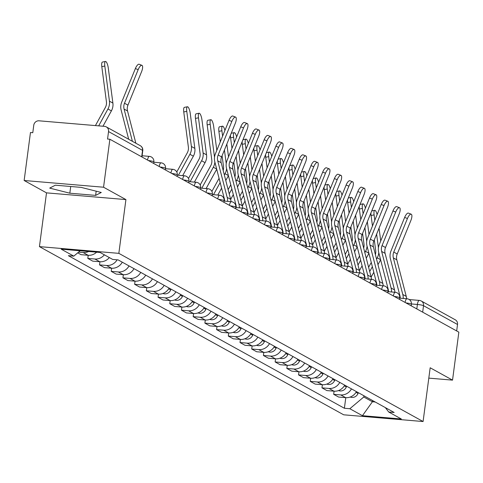 <?xml version="1.0" encoding="UTF-8"?>
<svg xmlns="http://www.w3.org/2000/svg" width="483" height="483" viewBox="0 0 483 483"><rect width="100%" height="100%" fill="white"/><g stroke="black" fill="none" stroke-linecap="round" stroke-linejoin="round"><path stroke-width="0.72" d="M103.555 187.223L24.15 180.497L46.513 192.862L39.437 246.626L343.685 414.806L423.09 421.532L118.842 253.352L125.918 199.588L103.555 187.223L109.87 139.243L458.85 332.153L452.535 380.133L430.172 367.768L423.09 421.532M24.15 180.497L30.465 132.517L32.784 132.716L33.768 125.242A4.908 4.601 -61.1 0 1 39.032 120.81L104.545 126.359A4.908 4.601 -61.1 0 1 106.284 126.884L140.281 145.679A4.908 4.601 118.9 0 1 142.539 150.37L108.542 131.575A4.908 4.601 -61.1 0 0 106.284 126.884M409.258 299.557L419.304 300.408A4.908 1.582 94.8 0 1 419.528 300.48A4.908 4.601 118.9 0 1 421.267 301.006L455.264 319.794A4.908 4.601 118.9 0 1 457.522 324.485L423.525 305.691A4.908 0.664 -172.5 0 0 417.39 304.471L411.45 303.964M456.67 330.952L457.522 324.485M428.807 378.123L452.535 380.133M108.542 131.575L107.558 139.05L109.87 139.243M88.685 251.498A11.29 10.578 118.9 0 1 83.161 252.537L78.548 252.144M77.727 252.838L81.053 254.674L88.111 255.278A11.29 10.578 -61.1 0 0 96.624 252.168M104.37 254.831A11.29 10.578 118.9 0 1 94.867 259.009L87.809 258.411L92.76 261.146L99.824 261.744A11.29 10.578 -61.1 0 0 109.321 257.572M88.22 255.284L87.809 258.411M117.121 259.806A11.29 10.578 118.9 0 1 106.574 265.481L99.516 264.883L104.467 267.618L111.531 268.216A11.29 10.578 -61.1 0 0 122.277 262.184M99.927 261.756L99.516 264.883M129.033 265.922A11.29 10.578 118.9 0 1 118.287 271.953L111.223 271.355L116.174 274.09L123.237 274.688A11.29 10.578 -61.1 0 0 133.99 268.657M111.633 268.228L111.223 271.355M140.74 272.394A11.29 10.578 118.9 0 1 129.993 278.425L122.93 277.828L127.886 280.563L134.944 281.16A11.29 10.578 -61.1 0 0 145.697 275.129M123.34 274.7L122.93 277.828M152.447 278.866A11.29 10.578 118.9 0 1 141.7 284.898L134.636 284.3L139.593 287.035L146.651 287.633A11.29 10.578 -61.1 0 0 157.404 281.601M135.053 281.172L134.636 284.3M164.16 285.332A11.29 10.578 118.9 0 1 153.407 291.37L146.349 290.772L151.3 293.507L158.358 294.105A11.29 10.578 -61.1 0 0 169.11 288.073M146.76 287.645L146.349 290.772M175.866 291.804A11.29 10.578 118.9 0 1 165.114 297.842L158.056 297.244L163.006 299.979L170.07 300.577A11.29 10.578 -61.1 0 0 180.817 294.545M158.466 294.117L158.056 297.244M187.573 298.277A11.29 10.578 118.9 0 1 176.82 304.314L169.762 303.71L174.713 306.451L181.777 307.049A11.29 10.578 -61.1 0 0 192.524 301.018M170.173 300.583L169.762 303.71M199.28 304.749A11.29 10.578 118.9 0 1 188.533 310.78L181.469 310.183L186.42 312.924L193.484 313.521A11.29 10.578 -61.1 0 0 204.237 307.49M181.88 307.055L181.469 310.183M210.986 311.221A11.29 10.578 118.9 0 1 200.24 317.253L193.176 316.655L198.133 319.396L205.19 319.994A11.29 10.578 -61.1 0 0 215.943 313.962M193.586 313.527L193.176 316.655M222.693 317.693A11.29 10.578 118.9 0 1 211.946 323.725L204.883 323.127L209.839 325.868L216.897 326.466A11.29 10.578 -61.1 0 0 227.65 320.434M205.299 320L204.883 323.127M234.406 324.165A11.29 10.578 118.9 0 1 223.653 330.197L216.595 329.599L221.546 332.34L228.604 332.938A11.29 10.578 -61.1 0 0 239.357 326.906M217.006 326.472L216.595 329.599M246.113 330.638A11.29 10.578 118.9 0 1 235.36 336.669L228.302 336.071L233.253 338.812L240.317 339.41A11.29 10.578 -61.1 0 0 251.063 333.379M228.713 332.944L228.302 336.071M257.819 337.11A11.29 10.578 118.9 0 1 247.067 343.141L240.009 342.544L244.959 345.285L252.023 345.882A11.29 10.578 -61.1 0 0 262.77 339.845M240.419 339.416L240.009 342.544M269.526 343.582A11.29 10.578 118.9 0 1 258.773 349.614L251.715 349.016L256.666 351.757L263.73 352.355A11.29 10.578 -61.1 0 0 274.477 346.317M252.126 345.888L251.715 349.016M281.233 350.054A11.29 10.578 118.9 0 1 270.486 356.086L263.422 355.488L268.379 358.223L275.437 358.827A11.29 10.578 -61.1 0 0 286.19 352.789M263.833 352.361L263.422 355.488M292.94 356.526A11.29 10.578 118.9 0 1 282.193 362.558L275.129 361.96L280.086 364.695L287.144 365.293A11.29 10.578 -61.1 0 0 297.896 359.261M275.545 358.833L275.129 361.96M304.652 362.999A11.29 10.578 118.9 0 1 293.899 369.03L286.836 368.432L291.792 371.167L298.85 371.765A11.29 10.578 -61.1 0 0 309.603 365.734M287.252 365.305L286.836 368.432M316.359 369.471A11.29 10.578 118.9 0 1 305.606 375.502L298.548 374.905L303.499 377.64L310.563 378.237A11.29 10.578 -61.1 0 0 321.31 372.206M298.959 371.777L298.548 374.905M328.066 375.943A11.29 10.578 118.9 0 1 317.313 381.975L310.255 381.377L315.206 384.112L322.27 384.71A11.29 10.578 -61.1 0 0 333.016 378.678M310.666 378.249L310.255 381.377M339.772 382.415A11.29 10.578 118.9 0 1 329.02 388.447L321.962 387.849L326.913 390.584L333.976 391.182A11.29 10.578 -61.1 0 0 344.723 385.15M322.372 384.722L321.962 387.849M351.479 388.881A11.29 10.578 118.9 0 1 340.732 394.919L333.668 394.321L338.625 397.056L345.683 397.654A11.29 10.578 -61.1 0 0 356.436 391.622M334.079 391.194L333.668 394.321M80.172 250.78L73.802 256.141L61.196 249.168L100.084 252.464L112.696 259.431L118.136 259.896L394.164 412.482L388.724 412.017L401.331 418.99L362.443 415.694L349.831 408.727L363.784 396.984L372.417 401.759L375.194 401.995M73.802 256.141L68.363 255.676L344.391 408.262L349.831 408.727M39.437 246.626L118.842 253.352M46.513 192.862L125.918 199.588M95.628 195.386L101.279 192.476L81.138 187.38L55.346 185.194L49.689 188.104L69.83 193.2L95.628 195.386L96.177 191.183M372.574 400.546L372.417 401.759L362.443 415.694M363.947 395.776L363.784 396.984M345.786 397.666L344.391 408.262M385.337 407.604L388.724 412.017M70.711 186.498L69.83 193.2M135.856 143.234L127.53 110.969A9.08 8.507 118.9 0 1 127.947 105.137L141.616 71.562A5.645 1.956 111.2 0 0 141.936 65.344A5.645 1.956 111.2 0 0 138.168 69.649L135.373 68.568A5.645 1.956 -68.8 0 1 139.146 64.263L141.936 65.344M132.402 141.326L124.077 109.061A9.08 8.507 118.9 0 1 124.499 103.229L138.168 69.649M128.683 139.267L121.136 110.027A12.268 11.495 118.9 0 1 121.71 102.142L135.373 68.568M101.804 66.642A5.645 1.552 -101.1 0 1 102.444 62.059L105.451 61.468A5.645 1.552 78.9 0 0 104.817 66.05L101.804 66.642L106.429 101.768A9.08 8.507 -61.1 0 1 105.324 107.54L95.423 125.586M102.982 126.226L111.398 110.885A12.268 11.495 -61.1 0 0 112.895 103.084L108.27 67.958A5.645 1.552 78.9 0 0 105.451 61.468M98.683 125.864L107.944 108.977A12.268 11.495 -61.1 0 0 109.442 101.176L104.817 66.05M231.037 201.653A15.462 14.49 -61.1 0 0 230.626 199.298L221.19 162.741A9.08 8.507 118.9 0 1 221.612 156.909L235.281 123.334A5.645 1.956 111.2 0 0 235.595 117.115A5.645 1.956 111.2 0 0 231.828 121.426L229.039 120.345A5.645 1.956 -68.8 0 1 232.806 116.035L235.595 117.115M227.656 201.369A15.462 14.49 -61.1 0 0 227.173 197.39L217.736 160.833A9.08 8.507 118.9 0 1 218.159 155.001L231.828 121.426M224.613 201.109A12.268 11.495 -61.1 0 0 224.233 198.356L214.802 161.799A12.268 11.495 118.9 0 1 215.37 153.92L229.039 120.345M242.744 208.125A15.462 14.49 -61.1 0 0 242.333 205.77L232.897 169.213A9.08 8.507 118.9 0 1 233.319 163.381L246.988 129.806A5.645 1.956 111.2 0 0 247.302 123.588A5.645 1.956 111.2 0 0 243.535 127.898L240.745 126.818A5.645 1.956 -68.8 0 1 244.513 122.507L247.302 123.588M239.363 207.841A15.462 14.49 -61.1 0 0 238.88 203.862L229.443 167.305A9.08 8.507 118.9 0 1 229.866 161.473L243.535 127.898M236.32 207.581A12.268 11.495 -61.1 0 0 235.939 204.828L226.509 168.271A12.268 11.495 118.9 0 1 227.076 160.392L240.745 126.818M254.45 214.597A15.462 14.49 -61.1 0 0 254.04 212.242L244.603 175.685A9.08 8.507 118.9 0 1 245.026 169.853L258.695 136.278A5.645 1.956 111.2 0 0 259.009 130.06A5.645 1.956 111.2 0 0 255.241 134.371L252.452 133.284A5.645 1.956 -68.8 0 1 256.219 128.979L259.009 130.06M251.069 214.313A15.462 14.49 -61.1 0 0 250.586 210.334L241.15 173.777A9.08 8.507 118.9 0 1 241.572 167.945L255.241 134.371M248.033 214.054A12.268 11.495 -61.1 0 0 247.646 211.3L238.216 174.743A12.268 11.495 118.9 0 1 238.783 166.864L252.452 133.284M266.157 221.069A15.462 14.49 -61.1 0 0 265.747 218.714L256.31 182.157A9.08 8.507 118.9 0 1 256.733 176.325L270.402 142.751A5.645 1.956 111.2 0 0 270.721 136.532A5.645 1.956 111.2 0 0 266.948 140.843L264.159 139.756A5.645 1.956 -68.8 0 1 267.932 135.451L270.721 136.532M262.776 220.785A15.462 14.49 -61.1 0 0 262.293 216.807L252.863 180.25A9.08 8.507 118.9 0 1 253.279 174.417L266.948 140.843M259.739 220.526A12.268 11.495 -61.1 0 0 259.359 217.773L249.922 181.216A12.268 11.495 118.9 0 1 250.49 173.337L264.159 139.756M277.87 227.541A15.462 14.49 -61.1 0 0 277.453 225.187L268.023 188.63A9.08 8.507 118.9 0 1 268.439 182.797L282.108 149.223A5.645 1.956 111.2 0 0 282.428 143.004A5.645 1.956 111.2 0 0 278.655 147.315L275.865 146.228A5.645 1.956 -68.8 0 1 279.639 141.924L282.428 143.004M274.483 227.258A15.462 14.49 -61.1 0 0 274 223.279L264.569 186.722A9.08 8.507 118.9 0 1 264.992 180.89L278.655 147.315M271.446 226.998A12.268 11.495 -61.1 0 0 271.066 224.239L261.629 187.688A12.268 11.495 118.9 0 1 262.197 179.803L275.865 146.228M289.577 234.014A15.462 14.49 -61.1 0 0 289.16 231.659L279.729 195.102A9.08 8.507 118.9 0 1 280.152 189.27L293.815 155.695A5.645 1.956 111.2 0 0 294.135 149.476A5.645 1.956 111.2 0 0 290.368 153.787L287.578 152.7A5.645 1.956 -68.8 0 1 291.346 148.396L294.135 149.476M286.196 233.73A15.462 14.49 -61.1 0 0 285.713 229.745L276.276 193.194A9.08 8.507 118.9 0 1 276.699 187.362L290.368 153.787M283.153 233.47A12.268 11.495 -61.1 0 0 282.772 230.711L273.336 194.16A12.268 11.495 118.9 0 1 273.909 186.275L287.578 152.7M301.283 240.486A15.462 14.49 -61.1 0 0 300.873 238.125L291.436 201.574A9.08 8.507 118.9 0 1 291.859 195.742L305.528 162.167A5.645 1.956 111.2 0 0 305.842 155.949A5.645 1.956 111.2 0 0 302.074 160.259L299.285 159.173A5.645 1.956 -68.8 0 1 303.052 154.868L305.842 155.949M297.902 240.202A15.462 14.49 -61.1 0 0 297.419 236.217L287.983 199.666A9.08 8.507 118.9 0 1 288.405 193.834L302.074 160.259M294.859 239.942A12.268 11.495 -61.1 0 0 294.479 237.183L285.042 200.632A12.268 11.495 118.9 0 1 285.616 192.747L299.285 159.173M312.99 246.958A15.462 14.49 -61.1 0 0 312.579 244.597L303.143 208.046A9.08 8.507 118.9 0 1 303.565 202.214L317.234 168.639A5.645 1.956 111.2 0 0 317.548 162.421A5.645 1.956 111.2 0 0 313.781 166.732L310.992 165.645A5.645 1.956 -68.8 0 1 314.759 161.34L317.548 162.421M309.609 246.674A15.462 14.49 -61.1 0 0 309.126 242.689L299.689 206.138A9.08 8.507 118.9 0 1 300.112 200.306L313.781 166.732M306.566 246.415A12.268 11.495 -61.1 0 0 306.186 243.655L296.755 207.104A12.268 11.495 118.9 0 1 297.323 199.219L310.992 165.645M324.697 253.43A15.462 14.49 -61.1 0 0 324.286 251.069L314.85 214.518A9.08 8.507 118.9 0 1 315.272 208.686L328.941 175.112A5.645 1.956 111.2 0 0 329.255 168.893A5.645 1.956 111.2 0 0 325.488 173.198L322.698 172.117A5.645 1.956 -68.8 0 1 326.466 167.812L329.255 168.893M321.316 253.14A15.462 14.49 -61.1 0 0 320.833 249.162L311.396 212.611A9.08 8.507 118.9 0 1 311.819 206.778L325.488 173.198M318.273 252.887A12.268 11.495 -61.1 0 0 317.892 250.128L308.462 213.577A12.268 11.495 118.9 0 1 309.029 205.692L322.698 172.117M336.403 259.902A15.462 14.49 -61.1 0 0 335.993 257.542L326.556 220.991A9.08 8.507 118.9 0 1 326.979 215.158L340.648 181.578A5.645 1.956 111.2 0 0 340.968 175.365A5.645 1.956 111.2 0 0 337.194 179.67L334.405 178.589A5.645 1.956 -68.8 0 1 338.172 174.278L340.968 175.365M333.022 259.613A15.462 14.49 -61.1 0 0 332.539 255.634L323.109 219.077A9.08 8.507 118.9 0 1 323.525 213.251L337.194 179.67M329.986 259.359A12.268 11.495 -61.1 0 0 329.605 256.6L320.169 220.043A12.268 11.495 118.9 0 1 320.736 212.164L334.405 178.589M348.116 266.375A15.462 14.49 -61.1 0 0 347.7 264.014L338.269 227.463A9.08 8.507 118.9 0 1 338.686 221.631L352.355 188.05A5.645 1.956 111.2 0 0 352.675 181.837A5.645 1.956 111.2 0 0 348.901 186.142L346.112 185.061A5.645 1.956 -68.8 0 1 349.885 180.751L352.675 181.837M344.729 266.085A15.462 14.49 -61.1 0 0 344.246 262.106L334.816 225.549A9.08 8.507 118.9 0 1 335.238 219.723L348.901 186.142M341.692 265.831A12.268 11.495 -61.1 0 0 341.312 263.072L331.875 226.515A12.268 11.495 118.9 0 1 332.443 218.636L346.112 185.061M359.823 272.847A15.462 14.49 -61.1 0 0 359.406 270.486L349.976 233.929A9.08 8.507 118.9 0 1 350.392 228.103L364.061 194.522A5.645 1.956 111.2 0 0 364.381 188.31A5.645 1.956 111.2 0 0 360.614 192.614L357.825 191.534A5.645 1.956 -68.8 0 1 361.592 187.223L364.381 188.31M356.442 272.557A15.462 14.49 -61.1 0 0 355.959 268.578L346.522 232.021A9.08 8.507 118.9 0 1 346.945 226.189L360.614 192.614M353.399 272.303A12.268 11.495 -61.1 0 0 353.019 269.544L343.582 232.987A12.268 11.495 118.9 0 1 344.156 225.108L357.825 191.534M371.53 279.319A15.462 14.49 -61.1 0 0 371.113 276.958L361.682 240.401A9.08 8.507 118.9 0 1 362.105 234.569L375.774 200.994A5.645 1.956 111.2 0 0 376.088 194.782A5.645 1.956 111.2 0 0 372.321 199.087L369.531 198.006A5.645 1.956 -68.8 0 1 373.299 193.695L376.088 194.782M368.149 279.029A15.462 14.49 -61.1 0 0 367.666 275.05L358.229 238.493A9.08 8.507 118.9 0 1 358.652 232.661L372.321 199.087M365.106 278.776A12.268 11.495 -61.1 0 0 364.725 276.016L355.289 239.459A12.268 11.495 118.9 0 1 355.862 231.58L369.531 198.006M383.236 285.791A15.462 14.49 -61.1 0 0 382.826 283.43L373.389 246.873A9.08 8.507 118.9 0 1 373.812 241.041L387.481 207.467A5.645 1.956 111.2 0 0 387.795 201.254A5.645 1.956 111.2 0 0 384.027 205.559L381.238 204.478A5.645 1.956 -68.8 0 1 385.005 200.167L387.795 201.254M379.855 285.501A15.462 14.49 -61.1 0 0 379.372 281.523L369.936 244.966A9.08 8.507 118.9 0 1 370.358 239.133L384.027 205.559M376.812 285.248A12.268 11.495 -61.1 0 0 376.432 282.489L367.002 245.932A12.268 11.495 118.9 0 1 367.569 238.053L381.238 204.478M183.757 111.947A5.645 1.552 -101.1 0 1 184.397 107.359L187.41 106.767A5.645 1.552 78.9 0 0 186.77 111.356L183.757 111.947L188.382 147.067A9.08 8.507 -61.1 0 1 187.277 152.845L176.772 171.99M182.683 175.637L193.351 156.19A12.268 11.495 -61.1 0 0 194.848 148.384L190.224 113.263A5.645 1.552 78.9 0 0 187.41 106.767M171.024 289.13L170.71 289.903A6.134 5.748 118.9 0 1 162.916 293.477M178.384 175.275L189.897 154.282A12.268 11.495 -61.1 0 0 191.395 146.476L186.77 111.356M195.47 118.42A5.645 1.552 -101.1 0 1 196.104 113.831L199.117 113.239A5.645 1.552 78.9 0 0 198.477 117.828L195.47 118.42L200.089 153.54A9.08 8.507 -61.1 0 1 198.984 159.318L188.479 178.462M194.389 182.109L205.058 162.662A12.268 11.495 -61.1 0 0 206.555 154.856L201.93 119.736A5.645 1.552 78.9 0 0 199.117 113.239M182.731 295.602L182.417 296.375A6.134 5.748 118.9 0 1 174.623 299.949M190.091 181.747L201.604 160.754A12.268 11.495 -61.1 0 0 203.101 152.948L198.477 117.828M207.177 124.886A5.645 1.552 -101.1 0 1 207.811 120.303L210.823 119.712A5.645 1.552 78.9 0 0 210.183 124.294L207.177 124.886L211.802 160.012A9.08 8.507 -61.1 0 1 210.691 165.79L200.185 184.935M216.819 150.358L213.637 126.208A5.645 1.552 78.9 0 0 210.823 119.712M194.438 302.074L194.13 302.847A6.134 5.748 118.9 0 1 186.329 306.421M214.512 157.18L210.183 124.294M201.797 188.219L213.317 167.227A12.268 11.495 -61.1 0 0 214.869 162.077M206.096 188.581L216.716 169.225M218.884 131.358A5.645 1.552 -101.1 0 1 219.517 126.775L222.53 126.184A5.645 1.552 78.9 0 0 221.896 130.766L218.884 131.358L220.266 141.881M224.921 130.446A5.645 1.552 78.9 0 0 222.53 126.184M206.144 308.546L205.836 309.319A6.134 5.748 118.9 0 1 198.036 312.893M211.898 191.407L219.065 178.336M223.17 170.427A9.08 8.507 -61.1 0 0 223.508 166.484L222.089 155.731M228.525 156.83L226.841 144.055M226.219 163.646L224.426 149.996M222.603 136.152L221.896 130.766M224.335 174.943L225.024 173.693A12.268 11.495 -61.1 0 0 226.581 168.549M213.504 194.691L220.157 182.562M217.803 195.054L221.594 188.141M225.778 180.521L228.423 175.697M231.979 148.353L230.59 137.83A5.645 1.552 -101.1 0 1 230.469 135.155M236.628 136.918A5.645 1.552 78.9 0 0 234.237 132.656A5.645 1.552 78.9 0 0 233.603 137.238L230.59 137.83M217.851 315.019L217.543 315.791A6.134 5.748 118.9 0 1 209.749 319.366M223.605 197.879L223.949 197.251M228.127 189.632L230.777 184.808M234.883 176.899A9.08 8.507 -61.1 0 0 235.215 172.956L233.796 162.203M240.232 163.302L238.554 150.527M237.932 170.119L236.133 156.468M234.309 142.624L233.603 137.238M236.048 181.415L236.73 180.165A12.268 11.495 -61.1 0 0 238.288 175.021M229.22 193.858L231.864 189.034M230.657 199.437L233.307 194.613M237.485 186.993L240.129 182.169M243.686 154.826L242.297 144.302A5.645 1.552 -101.1 0 1 242.176 141.628M248.34 143.391A5.645 1.552 78.9 0 0 245.944 139.128A5.645 1.552 78.9 0 0 245.31 143.711L242.297 144.302M229.564 321.491L229.25 322.264A6.134 5.748 118.9 0 1 221.456 325.838M235.312 204.351L235.656 203.723M239.834 196.104L242.484 191.28M246.59 183.371A9.08 8.507 -61.1 0 0 246.922 179.428L245.509 168.676M251.939 169.774L250.26 156.999M249.639 176.591L247.839 162.94M246.016 149.096L245.31 143.711M247.755 187.887L248.437 186.637A12.268 11.495 -61.1 0 0 249.995 181.493M240.926 200.33L243.571 195.506M242.363 205.909L245.014 201.085M249.192 193.466L251.836 188.642M255.392 161.298L254.004 150.774A5.645 1.552 -101.1 0 1 253.883 148.1M260.047 149.863A5.645 1.552 78.9 0 0 257.656 145.6A5.645 1.552 78.9 0 0 257.016 150.183L254.004 150.774M241.271 327.963L240.957 328.736A6.134 5.748 118.9 0 1 233.162 332.31M247.018 210.823L247.362 210.196M251.546 202.576L254.191 197.752M258.296 189.843A9.08 8.507 -61.1 0 0 258.628 185.901L257.216 175.148M263.646 176.247L261.967 163.471M261.345 183.063L259.546 169.412M257.723 155.568L257.016 150.183M259.462 194.359L260.144 193.109A12.268 11.495 -61.1 0 0 261.701 187.965M252.633 206.802L255.284 201.979M254.076 212.381L256.721 207.557M260.898 199.932L263.549 195.114M267.099 167.77L265.716 157.247A5.645 1.552 -101.1 0 1 265.59 154.572M271.754 156.335A5.645 1.552 78.9 0 0 269.363 152.073A5.645 1.552 78.9 0 0 268.723 156.655L265.716 157.247M252.977 334.435L252.663 335.208A6.134 5.748 118.9 0 1 244.869 338.782M258.725 217.296L259.069 216.668M263.253 209.042L265.898 204.224M270.003 196.315A9.08 8.507 -61.1 0 0 270.335 192.373L268.922 181.62M275.358 182.719L273.674 169.944M273.052 189.535L271.253 175.884M269.436 162.04L268.723 156.655M271.168 200.831L271.851 199.582A12.268 11.495 -61.1 0 0 273.408 194.438M264.34 213.275L266.99 208.451M265.783 218.847L268.427 214.023M272.611 206.404L275.256 201.586M278.806 174.242L277.423 163.719A5.645 1.552 -101.1 0 1 277.296 161.044M283.461 162.807A5.645 1.552 78.9 0 0 281.07 158.545A5.645 1.552 78.9 0 0 280.43 163.127L277.423 163.719M264.684 340.907L264.37 341.68A6.134 5.748 118.9 0 1 256.576 345.254M270.432 223.768L270.782 223.134M274.96 215.515L277.604 210.697M281.71 202.788A9.08 8.507 -61.1 0 0 282.048 198.845L280.629 188.086M287.065 189.191L285.381 176.416M284.759 196.007L282.966 182.357M281.142 168.513L280.43 163.127M282.875 207.304L283.563 206.054A12.268 11.495 -61.1 0 0 285.115 200.91M276.053 219.741L278.697 214.923M277.49 225.32L280.134 220.496M284.318 212.876L286.962 208.058M290.512 180.714L289.13 170.191A5.645 1.552 -101.1 0 1 289.003 167.516M295.167 169.279A5.645 1.552 78.9 0 0 292.776 165.017A5.645 1.552 78.9 0 0 292.137 169.599L289.13 170.191M276.391 347.38L276.083 348.152A6.134 5.748 118.9 0 1 268.282 351.727M282.144 230.24L282.489 229.606M286.667 221.987L289.311 217.169M293.416 209.26A9.08 8.507 -61.1 0 0 293.755 205.317L292.336 194.558M298.772 195.663L297.087 182.888M296.465 202.48L294.672 188.829M292.849 174.979L292.137 169.599M294.582 213.776L295.27 212.526A12.268 11.495 -61.1 0 0 296.828 207.382M287.759 226.213L290.404 221.395M289.196 231.792L291.841 226.968M296.025 219.348L298.669 214.524M302.219 187.187L300.837 176.663A5.645 1.552 -101.1 0 1 300.71 173.989M306.874 175.752A5.645 1.552 78.9 0 0 304.483 171.489A5.645 1.552 78.9 0 0 303.849 176.072L300.837 176.663M288.097 353.846L287.79 354.625A6.134 5.748 118.9 0 1 279.989 358.199M293.851 236.712L294.195 236.078M298.373 228.459L301.024 223.635M305.129 215.732A9.08 8.507 -61.1 0 0 305.461 211.789L304.042 201.031M310.478 202.136L308.8 189.36M308.178 208.952L306.379 195.301M304.556 181.451L303.849 176.072M306.294 220.242L306.977 218.998A12.268 11.495 -61.1 0 0 308.534 213.854M299.466 232.685L302.11 227.867M300.903 238.264L303.553 233.44M307.731 225.821L310.376 220.997M313.932 193.659L312.543 183.135A5.645 1.552 -101.1 0 1 312.423 180.461M318.587 182.224A5.645 1.552 78.9 0 0 316.19 177.961A5.645 1.552 78.9 0 0 315.556 182.544L312.543 183.135M299.81 360.318L299.496 361.097A6.134 5.748 118.9 0 1 291.702 364.671M305.558 243.184L305.902 242.551M310.08 234.931L312.73 230.107M316.836 222.198A9.08 8.507 -61.1 0 0 317.168 218.262L315.755 207.503M322.185 208.608L320.507 195.832M319.885 215.424L318.086 201.773M316.262 187.923L315.556 182.544M318.001 226.714L318.683 225.47A12.268 11.495 -61.1 0 0 320.241 220.326M311.173 239.157L313.817 234.333M312.61 244.736L315.26 239.912M319.438 232.293L322.083 227.469M325.639 200.131L324.25 189.608A5.645 1.552 -101.1 0 1 324.129 186.933M330.294 188.696A5.645 1.552 78.9 0 0 327.897 184.428A5.645 1.552 78.9 0 0 327.263 189.016L324.25 189.608M311.517 366.79L311.203 367.569A6.134 5.748 118.9 0 1 303.409 371.137M317.265 249.651L317.609 249.023M321.793 241.403L324.437 236.579M328.543 228.67A9.08 8.507 -61.1 0 0 328.875 224.734L327.462 213.975M333.892 215.08L332.213 202.305M331.592 221.896L329.792 208.245M327.969 194.395L327.263 189.016M329.708 233.186L330.39 231.943A12.268 11.495 -61.1 0 0 331.948 226.793M322.879 245.63L325.53 240.806M324.322 251.208L326.967 246.384M331.145 238.765L333.795 233.941M337.345 206.603L335.963 196.08A5.645 1.552 -101.1 0 1 335.836 193.405M342 195.168A5.645 1.552 78.9 0 0 339.609 190.9A5.645 1.552 78.9 0 0 338.969 195.488L335.963 196.08M323.224 373.262L322.91 374.035A6.134 5.748 118.9 0 1 315.115 377.609M328.971 256.123L329.315 255.495M333.499 247.876L336.144 243.052M340.249 235.143A9.08 8.507 -61.1 0 0 340.581 231.206L339.169 220.447M345.605 221.552L343.92 208.777M343.298 228.368L341.499 214.718M339.676 200.868L338.969 195.488M341.415 239.659L342.097 238.415A12.268 11.495 -61.1 0 0 343.655 233.265M334.586 252.102L337.237 247.278M336.029 257.68L338.674 252.857M342.852 245.237L345.502 240.413M349.052 213.075L347.669 202.552A5.645 1.552 -101.1 0 1 347.543 199.871M353.707 201.64A5.645 1.552 78.9 0 0 351.316 197.372A5.645 1.552 78.9 0 0 350.676 201.96L347.669 202.552M334.93 379.735L334.616 380.507A6.134 5.748 118.9 0 1 326.822 384.082M340.678 262.595L341.028 261.967M345.206 254.348L347.851 249.524M351.956 241.615A9.08 8.507 -61.1 0 0 352.294 237.678L350.875 226.919M357.311 228.018L355.627 215.243M355.005 234.841L353.212 221.19M351.389 207.34L350.676 201.96M353.121 246.131L353.804 244.887A12.268 11.495 -61.1 0 0 355.361 239.737M346.299 258.574L348.943 253.75M347.736 264.153L350.38 259.329M354.564 251.709L357.209 246.885M394.943 292.263A15.462 14.49 -61.1 0 0 394.533 289.903L385.096 253.346A9.08 8.507 118.9 0 1 385.519 247.513L399.187 213.939A5.645 1.956 111.2 0 0 399.501 207.726A5.645 1.956 111.2 0 0 395.734 212.031L392.945 210.95A5.645 1.956 -68.8 0 1 396.712 206.639L399.501 207.726M391.562 291.974A15.462 14.49 -61.1 0 0 391.079 287.995L381.642 251.438A9.08 8.507 118.9 0 1 382.065 245.606L395.734 212.031M388.519 291.714A12.268 11.495 -61.1 0 0 388.139 288.961L378.708 252.404A12.268 11.495 118.9 0 1 379.276 244.525L392.945 210.95M360.759 219.548L359.376 209.024A5.645 1.552 -101.1 0 1 359.249 206.344M365.414 208.113A5.645 1.552 78.9 0 0 363.023 203.844A5.645 1.552 78.9 0 0 362.383 208.433L359.376 209.024M346.637 386.207L346.329 386.98A6.134 5.748 118.9 0 1 338.529 390.554M352.385 269.067L352.735 268.439M356.913 260.82L359.557 255.996M363.663 248.087A9.08 8.507 -61.1 0 0 364.001 244.144L362.582 233.392M369.018 234.49L367.334 221.715M366.712 241.313L364.919 227.662M363.095 213.812L362.383 208.433M364.828 252.603L365.516 251.359A12.268 11.495 -61.1 0 0 367.068 246.209M358.006 265.046L360.65 260.222M359.443 270.625L362.087 265.801M366.271 258.182L368.915 253.358M406.65 298.729A15.462 14.49 -61.1 0 0 406.239 296.375L396.803 259.818A9.08 8.507 118.9 0 1 397.225 253.986L410.894 220.411A5.645 1.956 111.2 0 0 411.214 214.198A5.645 1.956 111.2 0 0 407.441 218.503L404.651 217.422A5.645 1.956 -68.8 0 1 408.419 213.112L411.214 214.198M403.269 298.446A15.462 14.49 -61.1 0 0 402.786 294.467L393.355 257.91A9.08 8.507 118.9 0 1 393.772 252.078L407.441 218.503M400.232 298.186A12.268 11.495 -61.1 0 0 399.852 295.433L390.415 258.876A12.268 11.495 118.9 0 1 390.982 250.997L404.651 217.422M372.465 226.014L371.083 215.496A5.645 1.552 -101.1 0 1 370.956 212.816M377.12 214.585A5.645 1.552 78.9 0 0 374.73 210.316A5.645 1.552 78.9 0 0 374.096 214.905L371.083 215.496M358.344 392.679L358.036 393.452A6.134 5.748 118.9 0 1 350.235 397.026M364.097 275.539L364.442 274.912M368.62 267.292L371.264 262.468M375.376 254.559A9.08 8.507 -61.1 0 0 375.708 250.617L374.289 239.864M380.725 240.963L379.046 228.187M378.424 247.785L376.625 234.134M374.802 220.284L374.096 214.905M376.541 259.075L377.223 257.831A12.268 11.495 -61.1 0 0 378.781 252.681M369.712 271.518L372.357 266.694M371.149 277.097L373.8 272.273M377.978 264.654L380.622 259.83M411.214 305.824L411.413 304.29A4.908 0.664 -172.5 0 0 411.178 304.042A4.908 0.664 -172.5 0 0 405.943 302.907M399.507 299.351L399.707 297.818A4.908 0.664 -172.5 0 0 399.471 297.57A4.908 0.664 -172.5 0 0 394.237 296.435M387.801 292.879L388 291.346A4.908 0.664 -172.5 0 0 387.764 291.098A4.908 0.664 -172.5 0 0 382.524 289.963M376.088 286.407L376.293 284.873A4.908 0.664 -172.5 0 0 376.058 284.626A4.908 0.664 -172.5 0 0 370.817 283.491M364.381 279.935L364.587 278.401A4.908 0.664 -172.5 0 0 364.351 278.154A4.908 0.664 -172.5 0 0 359.111 277.019M352.675 273.463L352.88 271.929A4.908 0.664 -172.5 0 0 352.638 271.681A4.908 0.664 -172.5 0 0 347.404 270.546M340.968 266.99L341.167 265.457A4.908 0.664 -172.5 0 0 340.932 265.209A4.908 0.664 -172.5 0 0 335.697 264.074M329.261 260.518L329.46 258.985A4.908 0.664 -172.5 0 0 329.225 258.737A4.908 0.664 -172.5 0 0 323.99 257.608M317.554 254.046L317.754 252.518A4.908 0.664 -172.5 0 0 317.518 252.265A4.908 0.664 -172.5 0 0 312.278 251.136M305.848 247.574L306.047 246.046A4.908 0.664 -172.5 0 0 305.811 245.793A4.908 0.664 -172.5 0 0 300.571 244.664M294.135 241.102L294.34 239.574A4.908 0.664 -172.5 0 0 294.105 239.326A4.908 0.664 -172.5 0 0 288.864 238.191M282.428 234.635L282.633 233.102A4.908 0.664 -172.5 0 0 282.392 232.854A4.908 0.664 -172.5 0 0 277.157 231.719M270.721 228.163L270.921 226.63A4.908 0.664 -172.5 0 0 270.685 226.382A4.908 0.664 -172.5 0 0 265.451 225.247M259.015 221.691L259.214 220.157A4.908 0.664 -172.5 0 0 258.979 219.91A4.908 0.664 -172.5 0 0 253.744 218.775M247.308 215.219L247.507 213.685A4.908 0.664 -172.5 0 0 247.272 213.438A4.908 0.664 -172.5 0 0 242.031 212.303M235.601 208.747L235.801 207.213A4.908 0.664 -172.5 0 0 235.565 206.966A4.908 0.664 -172.5 0 0 230.325 205.83M223.889 202.274L224.094 200.741A4.908 0.664 -172.5 0 0 223.858 200.493A4.908 0.664 -172.5 0 0 218.618 199.358M212.182 195.802L212.387 194.269A4.908 0.664 -172.5 0 0 212.146 194.021A4.908 0.664 -172.5 0 0 206.911 192.886M200.475 189.33L200.674 187.796A4.908 0.664 -172.5 0 0 200.439 187.549A4.908 0.664 -172.5 0 0 195.204 186.414M188.768 182.858L188.968 181.324A4.908 0.664 -172.5 0 0 188.732 181.077A4.908 0.664 -172.5 0 0 183.498 179.942M177.062 176.386L177.261 174.852A4.908 0.664 -172.5 0 0 177.026 174.605A4.908 0.664 -172.5 0 0 171.791 173.469M165.355 169.913L165.554 168.38A4.908 0.664 -172.5 0 0 165.319 168.132A4.908 0.664 -172.5 0 0 160.078 166.997M153.642 163.441L153.848 161.908A4.908 0.664 -172.5 0 0 153.612 161.66A4.908 0.664 -172.5 0 0 148.372 160.525M416.805 308.915L417.39 304.471A4.908 1.582 94.8 0 1 419.304 300.408A4.908 4.908 0 0 1 421.267 301.006A4.908 4.601 118.9 0 1 423.525 305.691L422.673 312.157M333.976 391.182L329.02 388.447M322.27 384.71L317.313 381.975M310.563 378.237L305.606 375.502M298.85 371.765L293.899 369.03M287.144 365.293L282.193 362.558M275.437 358.827L270.486 356.086M263.73 352.355L258.773 349.614M252.023 345.882L247.067 343.141M240.317 339.41L235.36 336.669M228.604 332.938L223.653 330.197M216.897 326.466L211.946 323.725M205.19 319.994L200.24 317.253M193.484 313.521L188.533 310.78M181.777 307.049L176.82 304.314M170.07 300.577L165.114 297.842M158.358 294.105L153.407 291.37M146.651 287.633L141.7 284.898M134.944 281.16L129.993 278.425M123.237 274.688L118.287 271.953M111.531 268.216L106.574 265.481M99.824 261.744L94.867 259.009M88.111 255.278L83.161 252.537M345.683 397.654L340.732 394.919M147.532 160.066A4.908 1.582 -85.2 0 1 149.392 156.377A4.908 1.582 -85.2 0 1 149.615 156.45M159.239 166.538A4.908 1.582 -85.2 0 1 161.105 162.849A4.908 1.582 -85.2 0 1 161.322 162.922M170.952 173.011A4.908 1.582 -85.2 0 1 172.811 169.322A4.908 1.582 -85.2 0 1 173.029 169.394M182.659 179.477A4.908 1.582 -85.2 0 1 184.518 175.794A4.908 1.582 -85.2 0 1 184.735 175.86M194.365 185.949A4.908 1.582 -85.2 0 1 196.225 182.266A4.908 1.582 -85.2 0 1 196.448 182.333M206.072 192.421A4.908 1.582 -85.2 0 1 207.931 188.738A4.908 1.582 -85.2 0 1 208.155 188.805M217.779 198.893A4.908 1.582 -85.2 0 1 219.638 195.21A4.908 1.582 -85.2 0 1 219.862 195.277M229.485 205.366A4.908 1.582 -85.2 0 1 231.351 201.683A4.908 1.582 -85.2 0 1 231.568 201.749M241.192 211.838A4.908 1.582 -85.2 0 1 243.058 208.155A4.908 1.582 -85.2 0 1 243.275 208.221M252.905 218.31A4.908 1.582 -85.2 0 1 254.764 214.627A4.908 1.582 -85.2 0 1 254.982 214.694M264.612 224.782A4.908 1.582 -85.2 0 1 266.471 221.099A4.908 1.582 -85.2 0 1 266.694 221.166M276.318 231.254A4.908 1.582 -85.2 0 1 278.178 227.571A4.908 1.582 -85.2 0 1 278.401 227.638M288.025 237.727A4.908 1.582 -85.2 0 1 289.885 234.038A4.908 1.582 -85.2 0 1 290.108 234.11M299.732 244.199A4.908 1.582 -85.2 0 1 301.591 240.51A4.908 1.582 -85.2 0 1 301.815 240.582M311.438 250.671A4.908 1.582 -85.2 0 1 313.304 246.982A4.908 1.582 -85.2 0 1 313.521 247.054M323.151 257.143A4.908 1.582 -85.2 0 1 325.011 253.454A4.908 1.582 -85.2 0 1 325.228 253.527M334.858 263.615A4.908 1.582 -85.2 0 1 336.717 259.926A4.908 1.582 -85.2 0 1 336.941 259.999M346.565 270.088A4.908 1.582 -85.2 0 1 348.424 266.399A4.908 1.582 -85.2 0 1 348.648 266.471M358.271 276.56A4.908 1.582 -85.2 0 1 360.131 272.871A4.908 1.582 -85.2 0 1 360.354 272.943M369.978 283.026A4.908 1.582 -85.2 0 1 371.838 279.343A4.908 1.582 -85.2 0 1 372.061 279.409M381.685 289.498A4.908 1.582 -85.2 0 1 383.55 285.815A4.908 1.582 -85.2 0 1 383.768 285.882M393.397 295.97A4.908 1.582 -85.2 0 1 395.257 292.287A4.908 1.582 -85.2 0 1 395.474 292.354M405.104 302.443A4.908 1.582 -85.2 0 1 406.964 298.76A4.908 1.582 -85.2 0 1 407.181 298.826M141.936 156.969L142.775 150.618A4.908 0.664 -172.5 0 0 142.539 150.37L141.688 156.83M124.077 109.061L127.53 110.969M124.499 103.229L127.947 105.137M112.895 103.084L109.442 101.176M111.398 110.885L107.944 108.977M217.736 160.833L221.19 162.741M227.173 197.39L230.626 199.298M218.159 155.001L221.612 156.909M229.443 167.305L232.897 169.213M238.88 203.862L242.333 205.77M229.866 161.473L233.319 163.381M241.15 173.777L244.603 175.685M250.586 210.334L254.04 212.242M241.572 167.945L245.026 169.853M252.863 180.25L256.31 182.157M262.293 216.807L265.747 218.714M253.279 174.417L256.733 176.325M264.569 186.722L268.023 188.63M274 223.279L277.453 225.187M264.992 180.89L268.439 182.797M276.276 193.194L279.729 195.102M285.713 229.745L289.16 231.659M276.699 187.362L280.152 189.27M287.983 199.666L291.436 201.574M297.419 236.217L300.873 238.125M288.405 193.834L291.859 195.742M299.689 206.138L303.143 208.046M309.126 242.689L312.579 244.597M300.112 200.306L303.565 202.214M311.396 212.611L314.85 214.518M320.833 249.162L324.286 251.069M311.819 206.778L315.272 208.686M323.109 219.077L326.556 220.991M332.539 255.634L335.993 257.542M323.525 213.251L326.979 215.158M334.816 225.549L338.269 227.463M344.246 262.106L347.7 264.014M335.238 219.723L338.686 221.631M346.522 232.021L349.976 233.929M355.959 268.578L359.406 270.486M346.945 226.189L350.392 228.103M358.229 238.493L361.682 240.401M367.666 275.05L371.113 276.958M358.652 232.661L362.105 234.569M369.936 244.966L373.389 246.873M379.372 281.523L382.826 283.43M370.358 239.133L373.812 241.041M170.71 289.903L168.688 288.786M194.848 148.384L191.395 146.476M193.351 156.19L189.897 154.282M182.417 296.375L180.394 295.258M206.555 154.856L203.101 152.948M205.058 162.662L201.604 160.754M194.13 302.847L192.107 301.73M216.68 169.086L213.317 167.227M205.836 309.319L203.814 308.202M228.387 175.558L225.024 173.693M217.543 315.791L215.521 314.675M240.093 182.031L236.73 180.165M229.25 322.264L227.227 321.147M251.8 188.497L248.437 186.637M240.957 328.736L238.934 327.619M263.513 194.969L260.144 193.109M252.663 335.208L250.641 334.091M275.219 201.441L271.851 199.582M264.37 341.68L262.354 340.563M286.926 207.913L283.563 206.054M276.083 348.152L274.06 347.035M298.633 214.386L295.27 212.526M287.79 354.625L285.767 353.508M310.34 220.858L306.977 218.998M299.496 361.097L297.474 359.974M322.046 227.33L318.683 225.47M311.203 367.569L309.18 366.446M333.759 233.802L330.39 231.943M322.91 374.035L320.887 372.918M345.466 240.274L342.097 238.415M334.616 380.507L332.594 379.39M357.172 246.747L353.804 244.887M381.642 251.438L385.096 253.346M391.079 287.995L394.533 289.903M382.065 245.606L385.519 247.513M346.329 386.98L344.307 385.863M368.879 253.219L365.516 251.359M393.355 257.91L396.803 259.818M402.786 294.467L406.239 296.375M393.772 252.078L397.225 253.986M358.036 393.452L356.013 392.335M380.586 259.691L377.223 257.831M153.848 161.908A4.908 4.908 0 0 0 149.392 156.377L142.099 155.761M165.554 168.38A4.908 4.908 0 0 0 161.105 162.849L153.805 162.234M177.261 174.852A4.908 4.908 0 0 0 172.811 169.322L165.512 168.706M188.968 181.324A4.908 4.908 0 0 0 184.518 175.794L177.219 175.178M200.674 187.796A4.908 4.908 0 0 0 196.225 182.266L188.925 181.65M212.387 194.269A4.908 4.908 0 0 0 207.931 188.738L200.632 188.122M224.094 200.741A4.908 4.908 0 0 0 219.638 195.21L212.345 194.589M235.801 207.213A4.908 4.908 0 0 0 231.351 201.683L224.052 201.061M247.507 213.685A4.908 4.908 0 0 0 243.058 208.155L235.758 207.533M259.214 220.157A4.908 4.908 0 0 0 254.764 214.627L247.465 214.005M270.921 226.63A4.908 4.908 0 0 0 266.471 221.099L259.172 220.477M282.633 233.102A4.908 4.908 0 0 0 278.178 227.571L270.878 226.95M294.34 239.574A4.908 4.908 0 0 0 289.885 234.038L282.591 233.422M306.047 246.046A4.908 4.908 0 0 0 301.591 240.51L294.298 239.894M317.754 252.518A4.908 4.908 0 0 0 313.304 246.982L306.005 246.366M329.46 258.985A4.908 4.908 0 0 0 325.011 253.454L317.711 252.838M341.167 265.457A4.908 4.908 0 0 0 336.717 259.926L329.418 259.311M352.88 271.929A4.908 4.908 0 0 0 348.424 266.399L341.125 265.783M364.587 278.401A4.908 4.908 0 0 0 360.131 272.871L352.838 272.255M376.293 284.873A4.908 4.908 0 0 0 371.838 279.343L364.544 278.727M388 291.346A4.908 4.908 0 0 0 383.55 285.815L376.251 285.199M399.707 297.818A4.908 4.908 0 0 0 395.257 292.287L387.958 291.672M411.413 304.29A4.908 4.908 0 0 0 406.964 298.76L399.664 298.138M142.775 150.618A4.908 4.908 0 0 0 140.281 145.679M231.242 133.242L234.237 132.656M242.955 139.714L245.944 139.128M254.662 146.186L257.656 145.6M266.368 152.658L269.363 152.073M278.075 159.13L281.07 158.545M289.782 165.603L292.776 165.017M301.489 172.075L304.483 171.489M313.201 178.547L316.19 177.961M324.908 185.019L327.897 184.428M336.615 191.491L339.609 190.9M348.321 197.964L351.316 197.372M360.028 204.436L363.023 203.844M371.735 210.908L374.73 210.316"/></g></svg>
